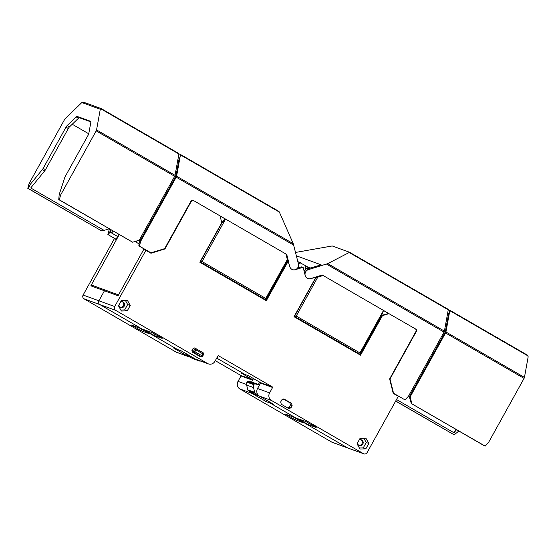 <?xml version="1.0" encoding="UTF-8"?>
<svg xmlns="http://www.w3.org/2000/svg" width="556" height="556" viewBox="0 0 556 556"><rect width="100%" height="100%" fill="white"/><g stroke="black" fill="none" stroke-linecap="round" stroke-linejoin="round"><path stroke-width="0.83" d="M395.65 401.098L454.203 434.841L395.698 401.001M296.411 255.829L321.083 264.816L306.961 269.139L308.365 269.653L327.734 263.627L349.613 252.292L332.224 245.96L295.563 252.445M448.282 309.664L527.352 355.096L528.179 356.764L524.44 377.406A1.501 0.48 120 0 1 524.065 378.386L488.488 442.569A0.375 0.354 110 0 1 488.425 442.645L485.159 446.114L484.582 445.905L411.287 403.51L485.159 446.114M411.857 403.719L410.154 396.866L445.565 332.981A1.501 0.48 -60 0 0 445.947 332.001L449.804 310.686A1.501 0.48 -60 0 0 449.714 310.192A1.501 0.48 -60 0 0 449.693 310.178M327.734 263.627L444.404 331.112L448.261 309.796L349.342 252.577M454.203 434.841L458.846 431.018M448.032 313.285L447.782 312.444M456.532 429.677L453.995 432.783L455.92 429.322M396.511 399.535L453.995 432.783M404.518 399.597L393.134 393.009L404.518 399.597M411.287 403.51L409.202 396.185A0.938 0.89 110 0 0 408.799 395.636A0.938 0.89 110 0 1 409.341 396.233L409.202 396.185M409.341 396.233L410.154 396.866M409.438 396.609L445.321 331.862L448.622 313.626L447.67 313.077M349.634 252.306L448.15 309.289A1.501 0.48 120 0 1 448.178 309.303A1.501 0.48 120 0 1 448.261 309.796M444.404 331.112A1.501 0.48 120 0 1 444.029 332.092L408.486 396.206L405.095 399.806M307.892 278.535A4.691 4.441 110 0 0 310.595 278.598L322.265 275.018L323.112 275.512M308.365 269.653A4.691 4.441 110 0 0 305.063 274.97M305.814 268.374A4.691 4.441 -70 0 1 307.718 268.492A4.691 4.441 110 0 1 307.954 268.569L308.344 268.715M306.036 266.303L310.686 267.999M308.344 267.638L309.949 268.221M383.508 310.436L359.961 352.914L296.23 316.051L317.782 277.159L323.14 275.519L388.985 313.612M415.478 328.937L415.951 329.208A1.501 1.418 -70 0 1 416.451 331.23L390.103 378.775A0.563 0.535 110 0 0 390.041 379.199L389.693 379.074M393.697 393.21A0.563 0.535 110 0 1 393.453 392.877L390.041 379.199M416.215 330.111L415.735 329.159M322.174 275.046L323.14 275.519M383.515 310.526L415.36 328.86A1.877 1.772 110 0 1 415.992 331.39L389.819 378.601A0.938 0.89 -70 0 0 389.728 379.317L393.168 393.141A0.563 0.535 -70 0 0 393.419 393.474L393.537 393.245M444.362 331.306L445.321 331.862M178.928 153.873L180.339 154.387A1.501 0.48 -60 0 1 180.45 154.888L176.593 176.21A1.501 0.48 -60 0 1 176.21 177.183L140.668 241.304L139.396 246.12L138.819 245.912L150.377 252.563M193.599 200.598L193.078 200.299A1.501 1.418 -70 0 0 191.118 200.897L164.764 248.435A0.563 0.535 -70 0 1 164.437 248.706L151.204 252.758A0.563 0.535 -70 0 1 150.794 252.716L139.396 246.12M288.522 261.556L286.757 254.481L285.944 254.016L287.32 259.541L265.768 298.426L202.03 261.563L225.576 219.085L285.944 254.009M225.576 219.085L220.072 215.909L221.761 222.692L199.84 262.237L266.331 300.692L288.147 261.341L289.794 266.553A4.691 4.441 110 0 0 295.236 269.702L302.624 267.436L301.192 266.915A0.563 0.535 -70 0 1 301.519 266.922L302.95 267.45A0.563 0.535 110 0 0 302.624 267.436M180.45 154.888L279.369 212.107L293.262 243.688L298.419 263.891A4.691 4.441 -70 0 1 292.498 269.632M96.556 129.916L175.05 175.314L178.907 153.998A1.501 0.48 120 0 0 178.823 153.505A1.501 0.48 120 0 0 178.796 153.491L101.227 108.622L100.288 109.268L96.556 129.916A1.501 0.48 -60 0 1 96.174 130.889L60.597 195.073A0.375 0.354 110 0 0 60.562 195.163L59.332 199.812L58.755 199.604L132.634 242.207L59.332 199.812M132.634 242.207L139.257 240.178L174.674 176.294A1.501 0.48 120 0 0 175.05 175.314M279.369 212.107L278.924 211.405L180.387 154.415M83.859 102.304L81.85 102.554L65.288 118.532A1.501 0.48 -60 0 0 64.642 119.408L29.065 183.591L30.476 184.105L28.377 188.54L27.8 188.331L29.03 183.682A0.375 0.354 -70 0 1 29.065 183.591M42.381 169.531A2.815 0.903 -60 0 0 43.18 168.343L66.004 127.164A2.815 0.903 120 0 1 67.22 125.517L69.528 126.858A2.815 0.903 -60 0 0 68.312 128.505L45.488 169.677A2.815 0.903 120 0 1 44.688 170.866L42.381 169.531L30.476 184.105M67.22 125.517L76.144 116.913A2.815 0.903 120 0 1 77.152 116.412L90.628 121.319A2.815 0.903 120 0 1 90.677 121.34A2.815 0.903 120 0 1 90.836 122.264L88.828 133.391A2.815 0.903 120 0 1 88.112 135.219L65.295 176.391A2.815 0.903 -60 0 0 64.725 177.663L59.186 194.558L60.597 195.073M101.227 108.622L100.601 108.705L101.227 108.622M69.528 126.858L78.452 118.247A2.815 0.903 -60 0 1 79.459 117.747L90.878 121.903M28.377 188.54L101.672 230.935L104.083 230.392L30.726 187.963L44.688 170.866M59.186 194.558L58.755 199.604M139.632 239.99L138.819 245.912M101.672 230.935L27.8 188.331M117.594 236.46L109.803 231.956L108.441 234.847L116.051 239.247M108.441 234.847L115.995 239.344M109.379 228.884A0.938 0.89 -70 0 0 108.948 228.905L104.083 230.392M109.831 229.141A0.938 0.89 -70 0 1 110.032 230.017L110.373 229.461M88.731 133.787L72.238 124.245M140.668 241.304L139.952 241.04L175.967 176.071L179.268 157.828L178.316 157.279M180.359 154.394A1.501 0.48 -60 0 0 180.339 154.387L278.924 211.405M109.886 229.962L109.136 229.823L109.588 229.002A0.938 0.89 -70 0 1 109.886 229.962L110.032 230.017M109.803 231.956L110.442 230.295L109.998 230.135M110.442 230.295L110.887 229.753M139.445 239.838A0.938 0.89 -70 0 1 139.841 240.866L139.361 240.824M139.459 239.824A0.938 0.89 -70 0 1 139.987 240.922L139.952 241.04M109.136 229.823L107.864 234.639M175.967 176.071L175.008 175.515M109.977 231.289L112.055 232.491L113.195 231.087M286.757 254.481L285.972 254.106M287.396 260.695L286.382 254.342M221.74 222.608L225.152 218.925L220.093 216.006M193.078 200.299L192.71 200.153M250.402 391.966A5.629 5.324 110 0 0 251.965 393.363L266.199 401.599L269.931 402.961L270.272 402.356L269.931 402.961L347.66 447.921A2.815 2.662 110 0 0 348.063 448.108A2.815 2.662 -70 0 1 347.66 447.921L269.931 402.961L273.663 404.316L259.43 396.087A5.629 5.324 -70 0 1 257.539 388.498L260.535 383.084A0.375 0.354 -70 0 0 260.41 382.577L248.789 375.856L241.325 373.139L252.82 379.79M216.722 358.106L245.057 374.494L216.722 358.106M215.297 360.67L240.887 375.467A0.375 0.354 110 0 1 241.012 375.974L238.01 381.381A5.629 5.324 110 0 0 239.9 388.971L331.869 442.166A2.815 2.662 110 0 0 332.266 442.354L363.853 453.856A2.815 2.662 -70 0 1 363.457 453.668L271.488 400.48A5.629 5.324 -70 0 1 269.597 392.883L272.6 387.476L260.535 383.084M105.925 290.336A1.126 1.063 110 0 0 104.452 290.788L98.912 300.789L83.115 295.041A2.815 2.662 110 0 0 84.06 298.836L176.023 352.024A5.629 5.324 110 0 0 176.822 352.4L188.887 356.792A5.629 5.324 110 0 0 190.062 357.07M83.115 295.041L114.293 238.795L115.961 239.407L118.782 234.319M272.6 387.476A0.375 0.354 -70 0 0 272.475 386.969L218.445 355.722A0.375 0.354 -70 0 0 217.959 355.875L214.957 361.282A5.629 5.324 -70 0 1 208.417 363.902L196.351 359.51A5.629 5.324 -70 0 1 195.552 359.141L181.319 350.905L177.586 349.543L99.858 304.584A2.815 2.662 -70 0 1 98.912 300.789A2.815 2.662 110 0 0 99.858 304.584L177.586 349.543L173.847 348.188L188.088 356.417A5.629 5.324 110 0 0 188.887 356.792M138.993 243.848L136.394 242.34A0.563 0.535 -70 0 1 136.206 241.582L136.519 241.019M220.065 215.902L193.724 200.66A1.877 1.772 110 0 0 191.271 201.411L165.104 248.622A0.938 0.89 -70 0 1 164.555 249.074L151.176 253.175A0.563 0.535 -70 0 1 150.766 253.126L145.88 250.297L114.703 306.544L98.912 300.789L104.452 290.788A1.126 1.063 -70 0 1 105.765 290.267L92.15 285.304A1.126 1.063 -70 0 0 90.843 285.833L119.248 234.59M285.374 414.109L293.214 416.965L303.555 422.817L295.382 419.891L285.374 414.109M131.383 325.038L139.222 327.894L149.717 333.836L141.544 330.91L131.383 325.038M266.199 401.599L266.873 400.389M196.164 348.772L203.26 352.872A1.126 0.361 -60 0 0 203.26 352.872L203.267 352.879A1.126 1.126 0 0 1 203.684 354.394L203.044 353.977A1.126 0.361 -60 0 0 203.267 352.879L196.157 348.765A1.126 0.361 -60 0 0 196.15 348.765L196.157 348.765A1.126 0.361 -60 0 1 195.934 349.863L194.683 349.21L193.662 351.044L202.03 355.812L203.044 353.977L195.934 349.863L194.92 351.698A1.126 0.361 120 0 1 194.044 352.56L192.313 352.08L199.701 356.354L201.446 356.785A1.126 1.077 102.3 0 0 202.62 356.222L203.635 354.387M192.313 352.08L191.938 350.565L193.12 348.431L194.53 347.952L196.039 348.709M365.917 438.225L360.038 438.385L357.049 443.778L359.94 449.019L365.82 448.859L368.809 443.459L365.917 438.225M127.352 300.233L121.465 300.393L118.477 305.793L121.368 311.026L127.248 310.867L130.243 305.466L127.352 300.233M302.95 267.45A0.563 0.535 110 0 1 303.277 267.818L305.181 275.456A4.691 4.441 110 0 0 310.623 278.605L315.85 277.368L294.034 316.718L360.524 355.18L382.445 315.634L389.012 313.626M208.417 363.902A5.629 5.324 -70 0 1 207.617 363.534L115.648 310.338A2.815 2.662 -70 0 1 114.703 306.544M393.419 393.474L398.304 396.303L367.127 452.549A2.815 2.662 -70 0 1 363.853 453.856M281.913 399.743L284.116 399.069L291.573 403.385L292.136 405.658L290.92 407.861L288.717 408.535L281.26 404.226L280.69 401.946L281.913 399.743M130.243 305.466L127.658 304.528L125.315 300.289M127.248 310.867L124.662 309.921L127.658 304.528M120.819 310.026L124.662 309.921M118.921 304.987A3.002 2.843 110 0 0 124.238 306.113A3.002 2.843 110 0 0 120.562 302.033M120.325 307.315A3.002 2.843 110 0 0 122.355 301.748M358.898 445.307A3.002 2.843 110 0 0 360.927 439.74M357.487 442.979A3.002 2.843 110 0 0 362.804 444.105A3.002 2.843 110 0 0 359.127 440.025M359.385 448.018L363.235 447.914L366.223 442.52L363.888 438.281M368.809 443.459L366.223 442.52M365.82 448.859L363.235 447.914M287.32 259.541L287.417 260.924A0.375 0.354 110 0 0 287.549 261.056L287.855 261.237L266.067 300.546M287.417 260.924L265.851 299.83L200.285 261.904L221.851 222.998L225.507 219.05L225.152 218.925M298.044 262.404L298.648 262.029L297.835 261.563M298.648 262.029L305.842 265.824L305.425 269.959A4.691 4.441 110 0 0 304.82 270.536A1.126 1.063 -70 0 0 304.021 270.8M309.56 268.339L305.835 266.185M200.285 261.904L202.03 261.563M265.851 299.83L265.768 298.426M383.543 310.463L381.618 315.412A0.375 0.354 110 0 0 382.014 315.572L381.631 315.433L360.052 354.318L294.478 316.392L316.044 277.486M381.659 315.349L388.644 313.487M315.982 277.194L322.765 275.387M360.267 355.027L382.014 315.572M359.961 352.914L360.052 354.318M296.23 316.051L294.478 316.392M317.782 277.159L316.162 277.479M144.025 248.921L118.067 295.743L90.843 285.833M145.88 250.297L144.212 249.693L144.49 249.192M150.176 252.48L149.828 252.584M162.143 338.395L154.304 335.539L143.962 329.687L152.135 332.613L162.241 338.215M216.965 357.668L218.008 358.05L217.055 357.501M316.135 427.467L308.295 424.61L297.794 418.675L305.974 421.594L316.239 427.279M297.557 268.027L301.192 266.915M298.412 263.885L300.372 262.661M287.959 408.097L289.196 407.235L290.42 405.032L289.85 402.759L283.15 398.881M191.938 350.565L193.662 351.044A1.126 1.049 105.5 0 0 194.044 352.56L201.147 356.674A1.126 1.077 102.3 0 0 201.446 356.785A1.126 1.126 0 0 0 202.669 356.229L202.03 355.812A1.126 0.361 120 0 1 201.147 356.674L199.701 356.354M199.243 360.9A1.877 1.772 110 0 0 199.507 361.025L192.612 358.516A1.877 1.772 -70 0 1 192.348 358.391L199.243 360.9L197.672 359.989M199.507 361.025A1.877 1.772 110 0 0 200.584 361.052M192.348 358.391L186.809 355.187A1.877 1.772 -70 0 1 185.989 354.075L185.85 353.526M259.464 396.108L254.446 394.28A1.877 1.772 -70 0 1 254.182 394.155L248.636 390.951A1.877 1.772 -70 0 1 247.816 389.839L246.621 385.051L253.515 387.56L254.711 392.348A1.877 1.772 110 0 0 255.531 393.46L258.047 394.913M259.763 382.201L258.179 384.662L254.85 383.821A0.563 0.535 110 0 0 254.245 384.099L247.35 381.583L247.01 382.208A3.753 3.551 110 0 0 246.621 385.051M247.35 381.583A0.563 0.535 -70 0 1 247.962 381.312L251.59 382.014L258.484 384.523M253.494 378.573L251.59 382.014M254.245 384.099L253.897 384.717A3.753 3.551 110 0 0 253.515 387.56M528.11 355.979L449.804 310.686M445.947 332.001L524.44 377.406M527.269 355.048L449.741 310.206M326.483 264.1L444.029 332.092M445.565 332.981L524.065 378.386M393.453 392.877L393.071 392.738M176.21 177.183L293.756 245.168M96.174 130.889L174.674 176.294M176.593 176.21L293.262 243.688M100.288 109.268L81.85 102.554M59.165 194.656L60.562 195.163M29.03 183.682L30.42 184.189M150.794 252.716L150.217 252.507M45.488 169.677L43.18 168.343M66.004 127.164L68.312 128.505M78.452 118.247L76.144 116.913M79.459 117.747L77.152 116.412M178.907 153.998L100.601 108.705M363.457 453.668L331.869 442.166M239.9 388.971L251.965 393.363M296.209 418.397L295.382 419.891M238.01 381.381L246.53 384.488M241.012 375.974L252.598 380.193M240.887 375.467L252.806 379.811M176.023 352.024L188.088 356.417M115.648 310.338L84.06 298.836M142.371 329.409L141.544 330.91M222.171 222.88L221.74 222.72M151.176 253.175L150.287 252.848M163.951 248.859L164.555 249.074M164.729 248.49L165.104 248.622M190.91 201.279L191.271 201.411M207.617 363.534L195.552 359.141M155.131 334.045L154.304 335.539M272.475 386.969L260.41 382.577M269.597 392.883L257.539 388.498M271.488 400.48L259.43 396.087M309.129 423.109L308.295 424.61M291.573 403.385L289.85 402.759M292.136 405.658L290.42 405.032M290.92 407.861L289.196 407.235M203.649 354.36A1.126 1.077 115.7 0 0 203.274 352.879M194.53 347.952L196.094 348.73A1.126 1.126 0 0 1 196.157 348.765A1.126 1.056 116.5 0 0 196.094 348.73L196.094 348.73A1.126 1.056 116.5 0 0 194.683 349.21L193.12 348.431M186.809 355.187L191.966 357.063M185.989 354.075L188.185 354.874M251.284 382.153L258.179 384.662M254.85 383.821L247.962 381.312M247.01 382.208L253.897 384.717M254.711 392.348L247.816 389.839M255.531 393.46L248.636 390.951M259.346 396.032L254.182 394.155M349.613 252.292L448.178 309.303M83.629 102.2L101.129 108.573M150.878 252.751L150.301 252.542M178.823 153.505L101.192 108.601M105.765 290.267L118.525 294.909M192.3 200.118L193.453 200.542"/></g></svg>
